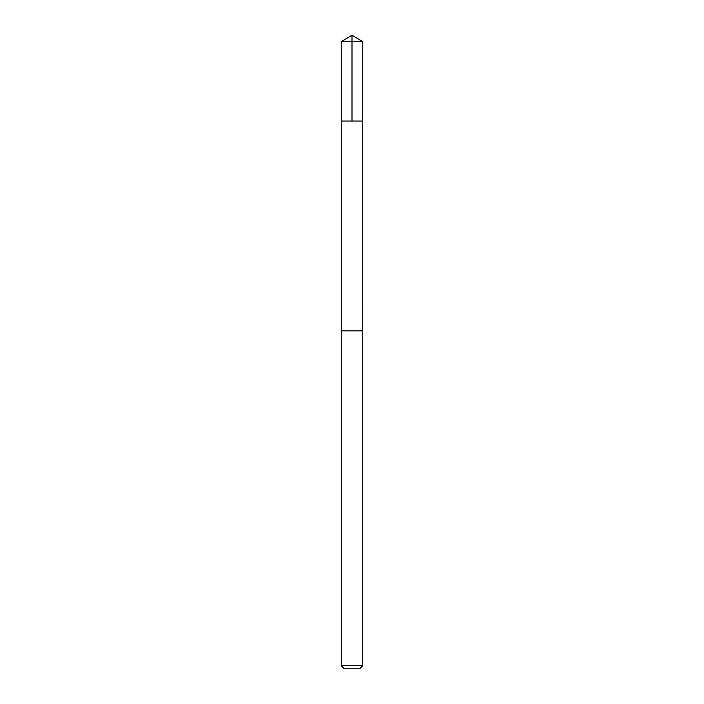 <?xml version="1.0" encoding="UTF-8"?>
<svg xmlns="http://www.w3.org/2000/svg" width="704" height="704" viewBox="0 0 704 704"><rect width="100%" height="100%" fill="white"/><g stroke="black" fill="none" stroke-linecap="round" stroke-linejoin="round"><path stroke-width="1.06" d="M341.273 121.035L362.727 121.035L362.727 41.65L341.273 41.65L341.273 121.035L362.727 121.035L362.718 330.88L341.282 330.88L341.273 121.035M344.159 330.88L341.273 330.88L341.273 665.702L362.727 665.702L362.727 330.88L344.159 330.88M362.727 665.702L359.63 668.8L344.37 668.8L341.273 665.702M352 121.035L352 35.2L341.273 41.65M352 35.2L362.727 41.65"/></g></svg>
